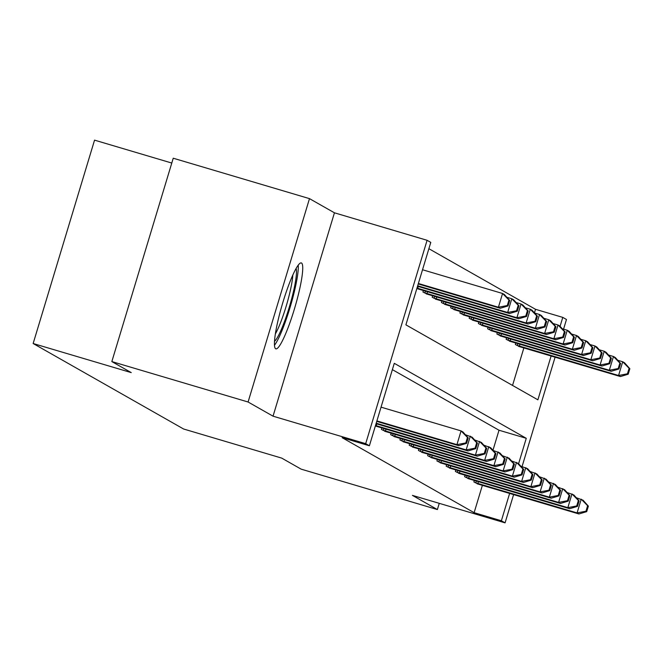 <?xml version="1.0" encoding="UTF-8"?>
<svg xmlns="http://www.w3.org/2000/svg" width="663" height="663" viewBox="0 0 663 663"><rect width="100%" height="100%" fill="white"/><g stroke="black" fill="none" stroke-linecap="round" stroke-linejoin="round"><path stroke-width="0.99" d="M301.524 263.012A44.811 6.464 106.5 0 0 301.325 262.929A44.811 6.464 106.5 0 0 282.604 303.322A44.811 6.464 106.5 0 0 275.642 348.755A44.811 6.464 106.5 0 0 275.841 348.846A44.811 6.464 106.5 0 0 294.571 308.444A44.811 6.464 106.5 0 0 301.524 263.012M534.444 312.878L535.522 309.306L562.771 317.386L566.475 319.483L563.558 329.146M171.783 163.048L94.552 140.142L33.15 343.517L183.618 429.011L281.717 458.108L301.126 469.139L437.381 509.557L439.254 503.333M33.15 343.517L131.249 372.614L111.84 361.584L173.242 158.217L309.488 198.635L248.086 402.002L273.04 416.182L365.686 443.663L427.088 240.296L430.784 242.393L405.897 324.845L537.884 399.83L551.119 355.99M273.04 416.182L334.442 212.806L309.488 198.635M334.442 212.806L427.088 240.296M535.522 309.306L428.878 248.708M111.84 361.584L248.086 402.002M512.54 385.435L523.869 347.909M416.853 288.562L418.22 288.969M423.392 290.493L422.936 292.018L427.461 294.223M432.632 295.748L432.177 297.264L436.71 299.469M441.873 301.002L441.417 302.519L445.95 304.723M451.122 306.248L450.658 307.773L455.191 309.977M460.362 311.502L459.907 313.019L464.431 315.223M469.603 316.757L469.147 318.273L473.68 320.478M478.852 322.003L478.388 323.527L482.921 325.732M488.092 327.257L487.628 328.773L492.161 330.978M497.333 332.511L496.877 334.028L501.41 336.232M506.573 337.757L506.118 339.282L510.651 341.486M515.822 343.011L515.358 344.528L519.891 346.732M518.599 463.71L526.265 438.309L394.278 363.316L369.39 445.768L342.141 437.679L474.12 512.673L482.382 485.324M492.957 450.285L499.015 430.229L392.372 369.631M375.366 425.978L376.733 426.384M381.905 427.908L381.449 429.433L385.974 431.63M391.145 433.163L390.689 434.679L395.223 436.884M400.386 438.409L399.93 439.934L404.463 442.138M409.635 443.663L409.17 445.188L413.704 447.384M418.875 448.917L418.419 450.434L422.944 452.638M428.116 454.163L427.66 455.688L432.193 457.893M437.365 459.418L436.9 460.942L441.434 463.139M446.605 464.672L446.141 466.188L450.674 468.393M455.846 469.918L455.39 471.443L459.923 473.647M465.086 475.172L464.63 476.697L469.164 478.893M474.335 480.426L473.871 481.943L478.404 484.147M513.61 494.581L505.073 522.858L412.419 495.377L437.381 509.557M505.073 522.858L501.369 520.762L509.632 493.405M474.12 512.673L501.369 520.762M369.39 445.768L365.686 443.663M555.097 357.175L522.063 466.561M560.086 326.295L562.771 317.386M499.015 430.229L526.265 438.309M376.891 420.906L456.923 444.641L458.771 445.693L376.758 421.361M381.043 407.157L461.075 430.9L462.923 431.953L468.211 437.862L467.465 437.439L465.807 442.934L466.545 443.356L468.211 437.862M465.807 442.934L456.923 444.641L461.075 430.9L467.465 437.439M458.771 445.693L466.545 443.356M418.245 283.946L500.258 308.278L498.41 307.226L502.562 293.485L422.53 269.75M508.952 300.024L502.562 293.485L504.41 294.538L509.698 300.447L508.952 300.024L507.294 305.527L508.032 305.941L509.698 300.447M507.294 305.527L498.41 307.226L418.378 283.491M508.032 305.941L500.258 308.278M376.194 423.201L466.164 449.895L468.012 450.948L376.062 423.665M465.368 434.688L472.164 437.207L477.451 443.116L476.714 442.693L475.048 448.188L475.794 448.611L477.451 443.116M475.048 448.188L466.164 449.895L470.316 436.155L476.714 442.693M468.012 450.948L475.794 448.611M375.507 425.505L475.412 455.15L477.261 456.194L375.432 426.019M474.609 439.934L481.404 442.453L486.692 448.362L485.954 447.939L484.297 453.442L485.034 453.857L486.692 448.362M484.297 453.442L475.412 455.15L479.556 441.401L485.954 447.939M477.261 456.194L485.034 453.857M382.65 430.113L484.653 460.395L486.501 461.448L384.681 431.265M483.849 445.188L490.653 447.707L495.932 453.616L495.195 453.194L493.537 458.688L494.275 459.111L495.932 453.616M493.537 458.688L484.653 460.395L488.797 446.655L495.195 453.194M486.501 461.448L494.275 459.111M417.549 286.25L509.499 313.533L507.651 312.48L511.803 298.74L506.855 297.273M518.201 305.278L511.803 298.74L513.651 299.792L518.938 305.701L518.201 305.278L516.535 310.773L517.281 311.196L518.938 305.701M516.535 310.773L507.651 312.48L417.682 285.794M517.281 311.196L509.499 313.533M416.928 288.604L518.748 318.779L516.9 317.734L521.043 303.994L516.096 302.527M527.441 310.533L521.043 303.994L522.892 305.038L528.179 310.947L527.441 310.533L525.784 316.027L526.521 316.45L528.179 310.947M525.784 316.027L516.9 317.734L416.994 288.09M526.521 316.45L518.748 318.779M426.168 293.85L527.988 324.033L526.14 322.98L530.292 309.24L525.336 307.773M536.682 315.779L530.292 309.24L532.14 310.292L537.42 316.201L536.682 315.779L535.024 321.282L535.762 321.696L537.42 316.201M535.024 321.282L526.14 322.98L424.138 292.698M535.762 321.696L527.988 324.033M391.891 435.367L493.894 465.65L495.742 466.702L393.921 436.519M493.098 450.442L499.894 452.962L505.181 458.871L504.435 458.448L502.778 463.943L503.515 464.365L505.181 458.871M502.778 463.943L493.894 465.65L498.046 451.909L504.435 458.448M495.742 466.702L503.515 464.365M435.409 299.104L537.229 329.287L535.381 328.235L539.533 314.494L534.585 313.027M545.922 321.033L539.533 314.494L541.381 315.547L546.668 321.456L545.922 321.033L544.265 326.527L545.003 326.95L546.668 321.456M544.265 326.527L535.381 328.235L433.378 297.952M545.003 326.95L537.229 329.287M296.104 268.482A38.777 5.594 -73.5 0 1 282.944 325.599A38.777 5.594 -73.5 0 1 274.49 341.329M275.336 333.995A35.901 5.18 106.5 0 0 280.316 323.229A35.901 5.18 106.5 0 0 292.806 275.095M274.465 345.282A44.52 6.423 106.5 0 0 282.753 328.707A44.52 6.423 106.5 0 0 298.234 265.159M401.132 440.613L503.134 470.904L504.982 471.948L403.162 441.773M502.339 455.688L509.134 458.208L514.422 464.117L513.684 463.694L512.018 469.197L512.764 469.611L514.422 464.117M512.018 469.197L503.134 470.904L507.286 457.155L513.684 463.694M504.982 471.948L512.764 469.611M410.372 445.868L512.383 476.15L514.231 477.203L412.411 447.019M511.579 460.942L518.375 463.462L523.662 469.371L522.925 468.948L521.267 474.443L522.005 474.865L523.662 469.371M521.267 474.443L512.383 476.15L516.527 462.409L522.925 468.948M514.231 477.203L522.005 474.865M419.621 451.122L521.624 481.404L523.472 482.457L421.651 452.274M520.82 466.197L527.624 468.716L532.903 474.625L532.165 474.202L530.508 479.697L531.245 480.12L532.903 474.625M530.508 479.697L521.624 481.404L525.776 467.664L532.165 474.202M523.472 482.457L531.245 480.12M428.862 456.368L530.864 486.659L532.712 487.703L430.892 457.528M530.068 471.443L536.864 473.962L542.152 479.871L541.406 479.448L539.748 484.951L540.486 485.366L542.152 479.871M539.748 484.951L530.864 486.659L535.016 472.91L541.406 479.448M532.712 487.703L540.486 485.366M438.102 461.622L540.105 491.905L541.961 492.957L440.133 462.774M539.309 476.697L546.105 479.216L551.392 485.125L550.655 484.703L548.989 490.197L549.735 490.62L551.392 485.125M548.989 490.197L540.105 491.905L544.257 478.164L550.655 484.703M541.961 492.957L549.735 490.62M444.649 304.358L546.469 334.533L544.621 333.489L548.773 319.748L543.826 318.273M555.171 326.287L548.773 319.748L550.621 320.793L555.909 326.702L555.171 326.287L553.506 331.782L554.251 332.204L555.909 326.702M553.506 331.782L544.621 333.489L442.619 303.206M554.251 332.204L546.469 334.533M453.898 309.604L555.718 339.788L553.87 338.735L558.014 324.994L553.066 323.527M564.412 331.533L558.014 324.994L559.862 326.047L565.149 331.956L564.412 331.533L562.754 337.036L563.492 337.45L565.149 331.956M562.754 337.036L553.87 338.735L451.868 308.452M563.492 337.45L555.718 339.788M463.139 314.859L564.959 345.042L563.111 343.989L567.263 330.249L562.307 328.782M573.652 336.787L567.263 330.249L569.111 331.301L574.39 337.21L573.652 336.787L571.995 342.282L572.733 342.705L574.39 337.21M571.995 342.282L563.111 343.989L461.108 313.707M572.733 342.705L564.959 345.042M472.379 320.113L574.199 350.288L572.351 349.244L576.503 335.503L571.556 334.028M582.893 342.042L576.503 335.503L578.351 336.547L583.639 342.456L582.893 342.042L581.236 347.536L581.973 347.959L583.639 342.456M581.236 347.536L572.351 349.244L470.349 318.961M581.973 347.959L574.199 350.288M481.62 325.359L583.448 355.542L581.6 354.49L585.744 340.749L580.796 339.282M592.142 347.288L585.744 340.749L587.592 341.801L592.879 347.71L592.142 347.288L590.476 352.791L591.222 353.205L592.879 347.71M590.476 352.791L581.6 354.49L479.589 324.207M591.222 353.205L583.448 355.542M447.351 466.876L549.354 497.159L551.202 498.211L449.381 468.028M548.55 481.951L555.345 484.471L560.633 490.38L559.895 489.957L558.238 495.452L558.975 495.874L560.633 490.38M558.238 495.452L549.354 497.159L553.497 483.418L559.895 489.957M551.202 498.211L558.975 495.874M490.869 330.613L592.689 360.796L590.841 359.744L594.984 346.003L590.037 344.536M601.382 352.542L594.984 346.003L596.833 347.056L602.12 352.965L601.382 352.542L599.725 358.037L600.463 358.459L602.12 352.965M599.725 358.037L590.841 359.744L488.838 329.461M600.463 358.459L592.689 360.796M456.592 472.122L558.594 502.413L560.442 503.457L458.622 473.283M557.79 487.197L564.594 489.717L569.873 495.626L569.136 495.203L567.478 500.706L568.216 501.12L569.873 495.626M567.478 500.706L558.594 502.413L562.746 488.664L569.136 495.203M560.442 503.457L568.216 501.12M500.109 335.868L601.929 366.042L600.081 364.998L604.233 351.257L599.277 349.782M610.623 357.796L604.233 351.257L606.081 352.302L611.361 358.211L610.623 357.796L608.965 363.291L609.703 363.714L611.361 358.211M608.965 363.291L600.081 364.998L498.079 334.716M609.703 363.714L601.929 366.042M465.832 477.377L567.835 507.659L569.683 508.712L467.863 478.529M567.039 492.452L573.835 494.971L579.122 500.88L578.376 500.457L576.719 505.952L577.456 506.375L579.122 500.88M576.719 505.952L567.835 507.659L571.987 493.918L578.376 500.457M569.683 508.712L577.456 506.375M509.35 341.113L611.17 371.297L609.322 370.244L613.474 356.503L608.526 355.036M619.872 363.042L613.474 356.503L615.322 357.556L620.609 363.465L619.872 363.042L618.206 368.545L618.944 368.959L620.609 363.465M618.206 368.545L609.322 370.244L507.319 339.962M618.944 368.959L611.17 371.297M475.073 482.631L577.083 512.913L578.932 513.966L477.103 483.783M576.28 497.706L583.075 500.217L588.363 506.134L587.625 505.712L585.968 511.206L586.705 511.629L588.363 506.134M585.968 511.206L577.083 512.913L581.227 499.173L587.625 505.712M578.932 513.966L586.705 511.629M518.59 346.368L620.419 376.551L618.571 375.498L622.714 361.758L617.767 360.291M629.112 368.296L622.714 361.758L624.563 362.81L629.85 368.719L629.112 368.296L627.455 373.791L628.192 374.214L629.85 368.719M627.455 373.791L618.571 375.498L516.56 345.216M628.192 374.214L620.419 376.551M376.219 425.721L376.775 423.881M383.38 430.337L383.927 428.513M385.46 430.975L386.023 429.127M418.262 286.466L417.707 288.306M427.511 291.72L426.955 293.56M425.414 291.098L424.867 292.93M392.62 435.591L393.167 433.759M394.709 436.221L395.264 434.381M436.751 296.966L436.196 298.814M434.655 296.344L434.108 298.176M401.861 440.845L402.416 439.014M403.949 441.475L404.505 439.635M411.101 446.091L411.657 444.268M413.19 446.729L413.745 444.881M420.35 451.346L420.897 449.514M422.439 451.975L422.994 450.136M429.591 456.6L430.146 454.768M431.679 457.23L432.235 455.39M438.831 461.846L439.387 460.023M440.92 462.484L441.475 460.636M445.992 302.22L445.437 304.06M443.903 301.599L443.348 303.43M455.232 307.475L454.677 309.314M453.144 306.853L452.589 308.685M464.481 312.721L463.926 314.569M462.384 312.099L461.838 313.93M473.722 317.975L473.167 319.815M471.633 317.353L471.078 319.185M482.962 323.229L482.407 325.069M480.874 322.608L480.319 324.439M448.072 467.1L448.627 465.269M450.16 467.73L450.716 465.89M492.203 328.475L491.648 330.323M490.114 327.853L489.559 329.685M457.321 472.354L457.868 470.523M459.409 472.984L459.965 471.144M501.452 333.729L500.896 335.569M499.355 333.108L498.808 334.939M466.561 477.6L467.117 475.777M468.65 478.238L469.205 476.39M510.692 338.984L510.137 340.823M508.604 338.362L508.049 340.194M475.802 482.855L476.357 481.023M477.89 483.484L478.446 481.645M519.933 344.23L519.378 346.078M517.844 343.608L517.289 345.44"/></g></svg>
